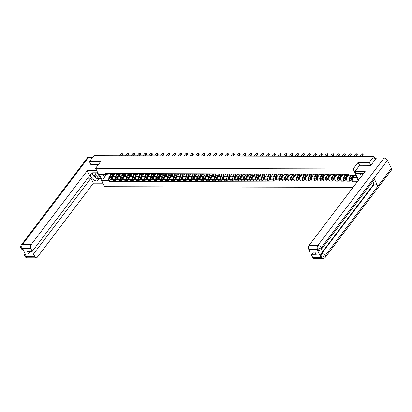 <?xml version="1.0" encoding="UTF-8"?>
<svg xmlns="http://www.w3.org/2000/svg" width="412" height="412" viewBox="0 0 412 412"><rect width="100%" height="100%" fill="white"/><g stroke="black" fill="none" stroke-linecap="round" stroke-linejoin="round"><path stroke-width="0.62" d="M370.779 165.32L369.332 162.374L373.818 156.457L93.905 155.69L89.419 161.607L100.605 161.638L95.579 168.266L104.607 186.698L353.043 187.378M369.332 162.374L358.152 162.343L353.125 168.972L95.579 168.266M375.306 159.495L373.818 156.457M89.419 161.607L90.861 164.553M114.948 173.565L112.821 176.362A2.178 1.329 90.2 0 0 112.615 179.426L113.166 180.549L115.643 180.559L115.092 179.431A2.178 1.329 -89.8 0 1 115.298 176.372L116.663 174.575M112.311 173.756L109.834 173.751A2.178 1.329 90.2 0 0 110.864 174.559L113.341 174.564A2.178 1.329 -89.8 0 1 112.311 173.756L112.213 173.555M116.395 179.565L115.643 180.559M114.577 173.56L114.181 174.085A2.178 1.329 -89.8 0 1 113.341 174.564M120.798 173.581L118.677 176.377A2.178 1.329 90.2 0 0 118.471 179.441L119.022 180.564L121.499 180.574L120.948 179.447A2.178 1.329 -89.8 0 1 121.154 176.388L122.519 174.59M115.592 173.565L115.69 173.766A2.178 1.329 90.2 0 0 116.72 174.575L119.197 174.585A2.178 1.329 -89.8 0 1 118.167 173.771L118.069 173.57M122.251 179.581L121.499 180.574M120.433 173.581L120.036 174.101A2.178 1.329 -89.8 0 1 119.197 174.585M126.654 173.596L124.532 176.398A2.178 1.329 90.2 0 0 124.326 179.457L124.877 180.585L127.354 180.59L126.803 179.467A2.178 1.329 -89.8 0 1 127.009 176.403L128.374 174.606M121.447 173.581L121.545 173.782A2.178 1.329 90.2 0 0 122.575 174.59L125.052 174.6A2.178 1.329 -89.8 0 1 124.022 173.787L123.924 173.586M128.106 179.596L127.354 180.59M126.288 173.596L125.892 174.116A2.178 1.329 -89.8 0 1 125.052 174.6M132.51 173.612L130.388 176.413A2.178 1.329 90.2 0 0 130.182 179.472L130.733 180.6L133.21 180.605L132.659 179.483A2.178 1.329 -89.8 0 1 132.865 176.418L134.224 174.621M127.303 173.596L127.401 173.797A2.178 1.329 90.2 0 0 128.431 174.611L130.908 174.616A2.178 1.329 -89.8 0 1 129.878 173.802L129.78 173.607M133.962 179.611L133.21 180.605M132.139 173.612L131.747 174.132A2.178 1.329 -89.8 0 1 130.908 174.616M138.365 173.627L136.243 176.429A2.178 1.329 90.2 0 0 136.037 179.493L136.588 180.616L139.065 180.621L138.514 179.498A2.178 1.329 -89.8 0 1 138.72 176.434L140.08 174.637M133.158 173.612L133.256 173.812A2.178 1.329 90.2 0 0 134.286 174.626L136.763 174.631A2.178 1.329 -89.8 0 1 135.733 173.818L135.636 173.622M139.817 179.627L139.065 180.621M137.994 173.627L137.603 174.147A2.178 1.329 -89.8 0 1 136.763 174.631M144.221 173.643L142.099 176.444A2.178 1.329 90.2 0 0 141.893 179.508L142.444 180.631L144.921 180.636L144.37 179.514A2.178 1.329 -89.8 0 1 144.576 176.449L145.936 174.652M139.014 173.627L139.112 173.828A2.178 1.329 90.2 0 0 140.142 174.642L142.619 174.647A2.178 1.329 -89.8 0 1 141.589 173.838L141.491 173.637M145.673 179.647L144.921 180.636M143.85 173.643L143.453 174.163A2.178 1.329 -89.8 0 1 142.619 174.647M150.076 173.658L147.954 176.46A2.178 1.329 90.2 0 0 147.748 179.524L148.299 180.647L150.777 180.652L150.226 179.529A2.178 1.329 -89.8 0 1 150.432 176.465L151.791 174.667M144.87 173.648L144.967 173.843A2.178 1.329 90.2 0 0 145.997 174.657L148.475 174.662A2.178 1.329 -89.8 0 1 147.445 173.854L147.347 173.653M151.528 179.663L150.777 180.652M149.705 173.658L149.309 174.178A2.178 1.329 -89.8 0 1 148.475 174.662M155.932 173.673L153.81 176.475A2.178 1.329 90.2 0 0 153.604 179.539L154.155 180.662L156.632 180.667L156.081 179.544A2.178 1.329 -89.8 0 1 156.287 176.48L157.647 174.688M150.725 173.663L150.823 173.859A2.178 1.329 90.2 0 0 151.853 174.673L154.33 174.678A2.178 1.329 -89.8 0 1 153.3 173.869L153.202 173.668M157.384 179.678L156.632 180.667M155.561 173.673L155.164 174.199A2.178 1.329 -89.8 0 1 154.33 174.678M161.787 173.694L159.665 176.49A2.178 1.329 90.2 0 0 159.459 179.555L160.011 180.677L162.488 180.688L161.937 179.56A2.178 1.329 -89.8 0 1 162.143 176.501L163.502 174.703M156.581 173.679L156.678 173.879A2.178 1.329 90.2 0 0 157.708 174.688L160.186 174.693A2.178 1.329 -89.8 0 1 159.156 173.885L159.058 173.684M163.24 179.694L162.488 180.688M161.416 173.689L161.02 174.214A2.178 1.329 -89.8 0 1 160.186 174.693M167.643 173.71L165.516 176.506A2.178 1.329 90.2 0 0 165.315 179.57L165.861 180.693L168.338 180.703L167.792 179.575A2.178 1.329 -89.8 0 1 167.993 176.516L169.358 174.719M162.431 173.694L162.529 173.895A2.178 1.329 90.2 0 0 163.564 174.703L166.041 174.709A2.178 1.329 -89.8 0 1 165.006 173.9L164.908 173.699M169.095 179.709L168.338 180.703M167.272 173.704L166.875 174.23A2.178 1.329 -89.8 0 1 166.041 174.709M173.493 173.725L171.371 176.521A2.178 1.329 90.2 0 0 171.165 179.586L171.716 180.713L174.194 180.719L173.643 179.596A2.178 1.329 -89.8 0 1 173.849 176.532L175.213 174.734M168.287 173.71L168.384 173.91A2.178 1.329 90.2 0 0 169.414 174.719L171.892 174.729A2.178 1.329 -89.8 0 1 170.862 173.916L170.764 173.715M174.946 179.725L174.194 180.719M173.128 173.725L172.731 174.245A2.178 1.329 -89.8 0 1 171.892 174.729M179.349 173.74L177.227 176.542A2.178 1.329 90.2 0 0 177.021 179.601L177.572 180.729L180.049 180.734L179.498 179.611A2.178 1.329 -89.8 0 1 179.704 176.547L181.069 174.75M174.142 173.725L174.24 173.926A2.178 1.329 90.2 0 0 175.27 174.734L177.747 174.745A2.178 1.329 -89.8 0 1 176.717 173.931L176.619 173.73M180.801 179.74L180.049 180.734M178.983 173.74L178.587 174.261A2.178 1.329 -89.8 0 1 177.747 174.745M185.204 173.756L183.083 176.557A2.178 1.329 90.2 0 0 182.877 179.617L183.428 180.744L185.905 180.75L185.354 179.627A2.178 1.329 -89.8 0 1 185.56 176.563L186.924 174.765M179.998 173.74L180.095 173.941A2.178 1.329 90.2 0 0 181.125 174.755L183.603 174.76A2.178 1.329 -89.8 0 1 182.573 173.946L182.475 173.751M186.657 179.756L185.905 180.75M184.839 173.756L184.442 174.276A2.178 1.329 -89.8 0 1 183.603 174.76M191.06 173.771L188.938 176.573A2.178 1.329 90.2 0 0 188.732 179.637L189.283 180.76L191.76 180.765L191.209 179.642A2.178 1.329 -89.8 0 1 191.415 176.578L192.775 174.781M185.853 173.756L185.951 173.957A2.178 1.329 90.2 0 0 186.981 174.77L189.458 174.776A2.178 1.329 -89.8 0 1 188.428 173.962L188.33 173.766M192.512 179.771L191.76 180.765M190.689 173.771L190.298 174.291A2.178 1.329 -89.8 0 1 189.458 174.776M196.915 173.787L194.794 176.588A2.178 1.329 90.2 0 0 194.588 179.653L195.139 180.775L197.616 180.78L197.065 179.658A2.178 1.329 -89.8 0 1 197.271 176.594L198.63 174.796M191.709 173.771L191.807 173.972A2.178 1.329 90.2 0 0 192.837 174.786L195.314 174.791A2.178 1.329 -89.8 0 1 194.284 173.982L194.186 173.782M198.368 179.792L197.616 180.78M196.545 173.787L196.153 174.307A2.178 1.329 -89.8 0 1 195.314 174.791M202.771 173.802L200.649 176.604A2.178 1.329 90.2 0 0 200.443 179.668L200.994 180.791L203.471 180.796L202.92 179.673A2.178 1.329 -89.8 0 1 203.126 176.609L204.486 174.817M197.564 173.792L197.662 173.988A2.178 1.329 90.2 0 0 198.692 174.801L201.169 174.806A2.178 1.329 -89.8 0 1 200.139 173.998L200.041 173.797M204.223 179.807L203.471 180.796M202.4 173.802L202.004 174.322A2.178 1.329 -89.8 0 1 201.169 174.806M208.627 173.818L206.505 176.619A2.178 1.329 90.2 0 0 206.299 179.683L206.85 180.806L209.327 180.817L208.776 179.689A2.178 1.329 -89.8 0 1 208.982 176.624L210.341 174.832M203.42 173.807L203.518 174.003A2.178 1.329 90.2 0 0 204.548 174.817L207.025 174.822A2.178 1.329 -89.8 0 1 205.995 174.013L205.897 173.812M210.079 179.823L209.327 180.817M208.256 173.818L207.859 174.343A2.178 1.329 -89.8 0 1 207.025 174.822M214.482 173.838L212.36 176.635A2.178 1.329 90.2 0 0 212.154 179.699L212.705 180.822L215.182 180.832L214.631 179.704A2.178 1.329 -89.8 0 1 214.837 176.645L216.197 174.848M209.275 173.823L209.373 174.024A2.178 1.329 90.2 0 0 210.403 174.832L212.88 174.837A2.178 1.329 -89.8 0 1 211.85 174.029L211.753 173.828M215.934 179.838L215.182 180.832M214.111 173.833L213.715 174.358A2.178 1.329 -89.8 0 1 212.88 174.837M220.338 173.854L218.216 176.65A2.178 1.329 90.2 0 0 218.01 179.714L218.561 180.837L221.038 180.847L220.487 179.72A2.178 1.329 -89.8 0 1 220.693 176.66L222.053 174.863M215.131 173.838L215.229 174.039A2.178 1.329 90.2 0 0 216.259 174.848L218.736 174.858A2.178 1.329 -89.8 0 1 217.706 174.044L217.608 173.843M221.79 179.853L221.038 180.847M219.967 173.849L219.57 174.374A2.178 1.329 -89.8 0 1 218.736 174.858M226.193 173.869L224.066 176.666A2.178 1.329 90.2 0 0 223.86 179.73L224.411 180.858L226.888 180.863L226.337 179.74A2.178 1.329 -89.8 0 1 226.543 176.676L227.908 174.879M220.981 173.854L221.079 174.055A2.178 1.329 90.2 0 0 222.114 174.863L224.592 174.873A2.178 1.329 -89.8 0 1 223.556 174.06L223.458 173.859M227.645 179.869L226.888 180.863M225.822 173.869L225.426 174.389A2.178 1.329 -89.8 0 1 224.592 174.873M232.044 173.885L229.922 176.686A2.178 1.329 90.2 0 0 229.716 179.745L230.267 180.873L232.744 180.878L232.193 179.756A2.178 1.329 -89.8 0 1 232.399 176.691L233.764 174.894M226.837 173.869L226.935 174.07A2.178 1.329 90.2 0 0 227.965 174.879L230.442 174.889A2.178 1.329 -89.8 0 1 229.412 174.075L229.314 173.874M233.496 179.884L232.744 180.878M231.678 173.885L231.281 174.405A2.178 1.329 -89.8 0 1 230.442 174.889M237.899 173.9L235.777 176.702A2.178 1.329 90.2 0 0 235.571 179.761L236.122 180.889L238.6 180.894L238.048 179.771A2.178 1.329 -89.8 0 1 238.254 176.707L239.619 174.909M232.692 173.885L232.79 174.085A2.178 1.329 90.2 0 0 233.82 174.899L236.297 174.904A2.178 1.329 -89.8 0 1 235.267 174.091L235.17 173.895M239.351 179.9L238.6 180.894M237.533 173.9L237.137 174.42A2.178 1.329 -89.8 0 1 236.297 174.904M243.755 173.916L241.633 176.717A2.178 1.329 90.2 0 0 241.427 179.781L241.978 180.904L244.455 180.909L243.904 179.787A2.178 1.329 -89.8 0 1 244.11 176.722L245.475 174.925M238.548 173.9L238.646 174.101A2.178 1.329 90.2 0 0 239.676 174.915L242.153 174.92A2.178 1.329 -89.8 0 1 241.123 174.106L241.025 173.91M245.207 179.915L244.455 180.909M243.389 173.916L242.992 174.436A2.178 1.329 -89.8 0 1 242.153 174.92M249.61 173.931L247.488 176.733A2.178 1.329 90.2 0 0 247.282 179.797L247.833 180.919L250.311 180.925L249.76 179.802A2.178 1.329 -89.8 0 1 249.966 176.738L251.325 174.94M244.404 173.916L244.501 174.116A2.178 1.329 90.2 0 0 245.531 174.93L248.009 174.935A2.178 1.329 -89.8 0 1 246.979 174.127L246.881 173.926M251.062 179.936L250.311 180.925M249.239 173.931L248.848 174.451A2.178 1.329 -89.8 0 1 248.009 174.935M255.466 173.946L253.344 176.748A2.178 1.329 90.2 0 0 253.138 179.812L253.689 180.935L256.166 180.94L255.615 179.817A2.178 1.329 -89.8 0 1 255.821 176.753L257.181 174.961M250.259 173.936L250.357 174.132A2.178 1.329 90.2 0 0 251.387 174.946L253.864 174.951A2.178 1.329 -89.8 0 1 252.834 174.142L252.736 173.941M256.918 179.951L256.166 180.94M255.095 173.946L254.698 174.472A2.178 1.329 -89.8 0 1 253.864 174.951M261.321 173.962L259.2 176.763A2.178 1.329 90.2 0 0 258.993 179.828L259.545 180.95L262.022 180.961L261.471 179.833A2.178 1.329 -89.8 0 1 261.677 176.769L263.036 174.976M256.115 173.952L256.213 174.147A2.178 1.329 90.2 0 0 257.243 174.961L259.72 174.966A2.178 1.329 -89.8 0 1 258.69 174.158L258.592 173.957M262.774 179.967L262.022 180.961M260.95 173.962L260.554 174.487A2.178 1.329 -89.8 0 1 259.72 174.966M267.177 173.982L265.055 176.779A2.178 1.329 90.2 0 0 264.849 179.843L265.4 180.966L267.877 180.976L267.326 179.848A2.178 1.329 -89.8 0 1 267.532 176.789L268.892 174.992M261.97 173.967L262.068 174.168A2.178 1.329 90.2 0 0 263.098 174.976L265.575 174.982A2.178 1.329 -89.8 0 1 264.545 174.173L264.447 173.972M268.629 179.982L267.877 180.976M266.806 173.977L266.409 174.503A2.178 1.329 -89.8 0 1 265.575 174.982M273.032 173.998L270.911 176.794A2.178 1.329 90.2 0 0 270.705 179.859L271.256 180.981L273.733 180.992L273.182 179.864A2.178 1.329 -89.8 0 1 273.388 176.805L274.747 175.007M267.826 173.982L267.924 174.183A2.178 1.329 90.2 0 0 268.954 174.992L271.431 175.002A2.178 1.329 -89.8 0 1 270.401 174.188L270.303 173.988M274.485 179.998L273.733 180.992M272.662 173.993L272.265 174.518A2.178 1.329 -89.8 0 1 271.431 175.002M278.888 174.013L276.766 176.81A2.178 1.329 90.2 0 0 276.56 179.874L277.111 181.002L279.588 181.007L279.037 179.884A2.178 1.329 -89.8 0 1 279.243 176.82L280.603 175.023M273.681 173.998L273.779 174.199A2.178 1.329 90.2 0 0 274.809 175.007L277.286 175.018A2.178 1.329 -89.8 0 1 276.256 174.204L276.158 174.003M280.34 180.013L279.588 181.007M278.517 174.013L278.121 174.534A2.178 1.329 -89.8 0 1 277.286 175.018M284.743 174.029L282.617 176.83A2.178 1.329 90.2 0 0 282.411 179.889L282.962 181.017L285.439 181.023L284.888 179.9A2.178 1.329 -89.8 0 1 285.094 176.836L286.458 175.038M279.532 174.013L279.63 174.214A2.178 1.329 90.2 0 0 280.665 175.023L283.142 175.033A2.178 1.329 -89.8 0 1 282.107 174.219L282.009 174.018M286.196 180.029L285.439 181.023M284.373 174.029L283.976 174.549A2.178 1.329 -89.8 0 1 283.142 175.033M290.594 174.044L288.472 176.846A2.178 1.329 90.2 0 0 288.266 179.905L288.817 181.033L291.294 181.038L290.743 179.915A2.178 1.329 -89.8 0 1 290.949 176.851L292.314 175.054M285.387 174.029L285.485 174.23A2.178 1.329 90.2 0 0 286.515 175.043L288.992 175.048A2.178 1.329 -89.8 0 1 287.962 174.235L287.864 174.039M292.046 180.044L291.294 181.038M290.228 174.044L289.832 174.564A2.178 1.329 -89.8 0 1 288.992 175.048M296.449 174.06L294.328 176.861A2.178 1.329 90.2 0 0 294.122 179.926L294.673 181.048L297.15 181.053L296.599 179.931A2.178 1.329 -89.8 0 1 296.805 176.866L298.17 175.069M291.243 174.044L291.341 174.245A2.178 1.329 90.2 0 0 292.371 175.059L294.848 175.064A2.178 1.329 -89.8 0 1 293.818 174.25L293.72 174.055M297.902 180.065L297.15 181.053M296.084 174.06L295.687 174.58A2.178 1.329 -89.8 0 1 294.848 175.064M302.305 174.075L300.183 176.877A2.178 1.329 90.2 0 0 299.977 179.941L300.528 181.064L303.005 181.069L302.454 179.946A2.178 1.329 -89.8 0 1 302.66 176.882L304.02 175.085M297.098 174.06L297.196 174.261A2.178 1.329 90.2 0 0 298.226 175.074L300.703 175.079A2.178 1.329 -89.8 0 1 299.673 174.271L299.576 174.07M303.757 180.08L303.005 181.069M301.939 174.075L301.543 174.595A2.178 1.329 -89.8 0 1 300.703 175.079M308.161 174.091L306.039 176.892A2.178 1.329 90.2 0 0 305.833 179.956L306.384 181.079L308.861 181.084L308.31 179.962A2.178 1.329 -89.8 0 1 308.516 176.897L309.876 175.105M302.954 174.08L303.052 174.276A2.178 1.329 90.2 0 0 304.082 175.09L306.559 175.095A2.178 1.329 -89.8 0 1 305.529 174.286L305.431 174.085M309.613 180.095L308.861 181.084M307.79 174.091L307.398 174.616A2.178 1.329 -89.8 0 1 306.559 175.095M314.016 174.106L311.894 176.908A2.178 1.329 90.2 0 0 311.688 179.972L312.239 181.095L314.716 181.105L314.165 179.977A2.178 1.329 -89.8 0 1 314.371 176.913L315.731 175.121M308.809 174.096L308.907 174.297A2.178 1.329 90.2 0 0 309.937 175.105L312.414 175.11A2.178 1.329 -89.8 0 1 311.384 174.302L311.287 174.101M315.468 180.111L314.716 181.105M313.645 174.106L313.249 174.631A2.178 1.329 -89.8 0 1 312.414 175.11M319.872 174.127L317.75 176.923A2.178 1.329 90.2 0 0 317.544 179.987L318.095 181.11L320.572 181.12L320.021 179.993A2.178 1.329 -89.8 0 1 320.227 176.933L321.587 175.136M314.665 174.111L314.763 174.312A2.178 1.329 90.2 0 0 315.793 175.121L318.27 175.126A2.178 1.329 -89.8 0 1 317.24 174.317L317.142 174.116M321.324 180.126L320.572 181.12M319.501 174.122L319.104 174.647A2.178 1.329 -89.8 0 1 318.27 175.126M325.727 174.142L323.605 176.939A2.178 1.329 90.2 0 0 323.399 180.003L323.95 181.125L326.428 181.136L325.877 180.008A2.178 1.329 -89.8 0 1 326.083 176.949L327.442 175.152M320.521 174.127L320.618 174.328A2.178 1.329 90.2 0 0 321.648 175.136L324.126 175.146A2.178 1.329 -89.8 0 1 323.096 174.333L322.998 174.132M327.179 180.142L326.428 181.136M325.356 174.137L324.96 174.662A2.178 1.329 -89.8 0 1 324.126 175.146M331.583 174.158L329.461 176.954A2.178 1.329 90.2 0 0 329.255 180.018L329.806 181.146L332.283 181.151L331.732 180.029A2.178 1.329 -89.8 0 1 331.938 176.964L333.298 175.167M326.376 174.142L326.474 174.343A2.178 1.329 90.2 0 0 327.504 175.152L329.981 175.162A2.178 1.329 -89.8 0 1 328.951 174.348L328.853 174.147M333.035 180.157L332.283 181.151M331.212 174.158L330.815 174.678A2.178 1.329 -89.8 0 1 329.981 175.162M337.438 174.173L335.311 176.975A2.178 1.329 90.2 0 0 335.111 180.034L335.662 181.162L338.139 181.167L337.588 180.044A2.178 1.329 -89.8 0 1 337.788 176.98L339.153 175.182M332.227 174.158L332.324 174.358A2.178 1.329 90.2 0 0 333.359 175.167L335.837 175.177A2.178 1.329 -89.8 0 1 334.802 174.364L334.704 174.163M338.891 180.173L338.139 181.167M337.067 174.173L336.671 174.693A2.178 1.329 -89.8 0 1 335.837 175.177M343.294 174.188L341.167 176.99A2.178 1.329 90.2 0 0 340.961 180.049L341.512 181.177L343.989 181.182L343.438 180.059A2.178 1.329 -89.8 0 1 343.644 176.995L345.009 175.198M338.082 174.173L338.18 174.374A2.178 1.329 90.2 0 0 339.21 175.188L341.687 175.193A2.178 1.329 -89.8 0 1 340.657 174.379L340.559 174.183M344.741 180.188L343.989 181.182M342.923 174.188L342.526 174.709A2.178 1.329 -89.8 0 1 341.687 175.193M348.84 174.606L347.022 177.006A2.178 1.329 90.2 0 0 346.816 180.07L347.368 181.192L349.845 181.198L349.294 180.075A2.178 1.329 -89.8 0 1 349.5 177.011L350.751 175.368M343.938 174.188L344.035 174.389A2.178 1.329 90.2 0 0 345.065 175.203L347.543 175.208A2.178 1.329 -89.8 0 1 346.513 174.4L346.415 174.199M350.597 180.209L349.845 181.198M348.696 174.312L348.382 174.724A2.178 1.329 -89.8 0 1 347.543 175.208M106.317 174.776L104.586 177.057L108.902 177.067L110.807 174.559M108.722 173.545L107.784 174.781L103.469 174.77L104.586 177.057L102.361 180.58L99.328 174.384L105.632 174.405L107.784 174.781M354.062 175.455L352.337 177.732L356.653 177.747L355.535 175.46L349.067 175.069L348.645 174.204L105.209 173.534L105.632 174.405M349.067 175.069L355.371 175.085L358.116 180.688L356.653 177.747M357.668 181.28L352.1 181.265L352.337 177.732M108.902 177.067L108.665 180.595L109.092 181.46L352.528 182.13L352.1 181.265M108.665 180.595L102.361 180.58M358.569 180.085L353.125 168.972M359.609 165.32L358.152 162.343M110.545 179.55L109.092 181.46M99.328 174.384L103.469 174.77M355.535 175.46L355.371 175.085M121.282 155.767L122.719 153.877A1.087 0.541 -26.1 0 0 122.833 153.393L123.064 153.872A1.087 0.541 153.9 0 1 122.951 154.356L121.88 155.767M122.833 153.393A1.087 0.541 -26.1 0 0 122.004 153.238A1.087 0.541 -26.1 0 0 120.989 153.872L119.557 155.762M112.867 174.564L111.333 178.035A0.567 0.345 90.2 0 0 111.616 178.937M112.409 174.564L111.029 177.675A1.184 0.721 90.2 0 0 110.972 178.906A1.184 0.721 90.2 0 0 111.611 179.55A1.184 0.721 90.2 0 0 111.93 179.431M111.055 174.559L109.68 177.67A1.184 0.721 90.2 0 0 109.618 178.901A1.184 0.721 90.2 0 0 110.261 179.55L111.611 179.55M112.136 176.624L111.714 177.181M113.048 174.564L111.667 177.675A1.184 0.721 90.2 0 0 111.611 178.906A1.184 0.721 90.2 0 0 112.249 179.555L112.682 179.555M114.84 173.565L114.696 173.895M127.138 155.782L128.57 153.892A1.087 0.541 -26.1 0 0 128.688 153.408L128.92 153.887A1.087 0.541 153.9 0 1 128.807 154.371L127.735 155.782M128.688 153.408A1.087 0.541 -26.1 0 0 127.859 153.254A1.087 0.541 -26.1 0 0 126.845 153.887L125.413 155.777M132.994 155.798L134.425 153.908A1.087 0.541 -26.1 0 0 134.544 153.424L134.775 153.903A1.087 0.541 153.9 0 1 134.662 154.387L133.591 155.798M134.544 153.424A1.087 0.541 -26.1 0 0 133.715 153.269A1.087 0.541 -26.1 0 0 132.7 153.903L131.268 155.793M97.799 172.798L93.102 172.782A5.325 3.281 -142.8 0 0 90.887 173.715A5.325 3.281 -142.8 0 0 91.84 178.314A5.325 3.281 -142.8 0 0 97.165 181.079L101.862 181.089M96.763 170.676L87.256 170.65L89.687 175.61L32.234 251.402L30.89 248.652L22.088 248.668L22.675 248.724L26.559 256.65L26.018 256.686L34.86 256.764A2.843 1.73 90.2 0 0 36.205 257.819A2.843 1.73 90.2 0 0 37.296 257.191L93.4 183.185L90.97 178.226L87.71 178.216M102.902 183.211L93.4 183.185M87.256 170.65L31.158 244.656A2.843 1.73 90.2 0 0 30.89 248.652M23.515 249.78C22.13 249.615 21.259 249.075 20.899 248.158L20.894 248.153C20.919 247.252 19.951 248.153 21.182 245.14L87.421 157.76A2.91 1.792 37.2 0 1 88.632 157.25L92.71 157.26M32.234 251.402L27.393 251.387L28.675 254.003L33.516 254.019L34.86 256.764M33.516 254.019L90.97 178.226M90.82 164.465L98.375 164.573M28.675 254.003L30.653 251.397M92.231 172.88A5.325 3.281 -142.8 0 0 92.669 174.528M93.138 175.337A5.325 3.281 -142.8 0 0 95.708 177.727M96.933 178.324A5.325 3.281 -142.8 0 0 98.947 178.731L97.165 181.079M100.708 178.736L98.947 178.731M23.165 249.718L22.171 248.719M20.899 248.158L22.083 248.668M26.1 256.738A2.843 1.73 -89.8 0 0 27.444 257.799C26.069 257.644 25.194 257.098 24.818 256.156L26.013 256.686M363.276 173.879A5.325 3.281 -142.8 0 0 361.381 173.519L356.05 173.504L355.015 171.382L365.145 171.413L309.046 245.418L317.807 245.444L384.051 158.059L376.413 158.038L370.893 165.32L359.63 165.289L355.015 171.382M360.098 173.514L360.948 175.249M361.298 175.96L361.453 176.279M312.749 257.526L321.514 257.546A2.843 1.73 -89.8 0 0 322.859 258.607L314.093 258.582A2.843 1.73 -89.8 0 1 312.749 257.526L311.405 254.776L313.383 252.17M384.051 158.059A2.91 1.792 37.2 0 1 387.471 160.335L373.952 178.169A2.91 1.792 37.2 0 1 373.952 179.9L321.231 249.451A2.91 1.792 37.2 0 0 321.226 247.715L317.626 249.492L308.779 249.415A2.843 1.73 -89.8 0 1 309.046 245.418M317.08 249.528L318.929 250.589L318.424 250.589A2.843 1.73 -89.8 0 1 317.08 249.528L320.963 257.454A2.843 1.73 -89.8 0 1 321.231 253.462L373.952 183.912L374.462 183.912A2.91 1.792 37.2 0 1 377.871 186.167L391.39 168.333L387.471 160.335M391.39 168.333A2.91 1.792 37.2 0 1 391.4 170.089L325.161 257.469A2.91 1.792 37.2 0 0 325.145 255.718L321.556 257.51M321.231 253.462L321.736 253.462A2.91 1.792 37.2 0 1 325.145 255.718L377.871 186.167L373.952 178.169L321.226 247.715A2.91 1.792 37.2 0 0 317.807 245.444A2.843 1.73 90.2 0 0 317.539 249.44M311.405 254.776L316.246 254.791L314.964 252.175L310.123 252.159L308.779 249.415M373.952 183.912L372.762 181.476M374.462 183.912L321.736 253.462C320.994 254.626 320.907 255.955 321.468 257.459L320.963 257.454M94.472 172.788A3.08 1.895 -142.8 0 0 94.25 174.873A3.08 1.895 -142.8 0 0 97.217 177.201A3.08 1.895 -142.8 0 0 99.39 176.042M95.285 174.523A2.106 1.298 -142.8 0 0 96.964 176.006A2.106 1.298 -142.8 0 0 98.633 175.8A2.106 1.298 -142.8 0 0 98.623 174.534A2.106 1.298 -142.8 0 0 96.944 173.05A2.106 1.298 -142.8 0 0 95.275 173.256A2.106 1.298 -142.8 0 0 95.285 174.523M100.42 178.144L96.351 178.319L92.633 174.868L92.839 172.793M98.257 173.73A3.08 1.895 -142.8 0 0 96.856 172.793M361.535 176.176L360.917 175.605L361.118 173.519M362.586 173.673A3.08 1.895 -142.8 0 0 362.339 175.115M118.723 174.58L117.188 178.051A0.567 0.345 90.2 0 0 117.472 178.952M118.265 174.58L116.884 177.69A1.184 0.721 90.2 0 0 116.828 178.921A1.184 0.721 90.2 0 0 117.466 179.57A1.184 0.721 90.2 0 0 117.786 179.447M116.91 174.575L115.535 177.685A1.184 0.721 90.2 0 0 115.473 178.916A1.184 0.721 90.2 0 0 116.117 179.565L117.466 179.57M117.987 176.64L117.569 177.196M118.898 174.58L117.523 177.69A1.184 0.721 90.2 0 0 117.461 178.921A1.184 0.721 90.2 0 0 118.105 179.57L118.538 179.57M120.695 173.581L120.551 173.91M124.579 174.595L123.044 178.066A0.567 0.345 90.2 0 0 123.327 178.968M124.115 174.595L122.74 177.706A1.184 0.721 90.2 0 0 122.678 178.937A1.184 0.721 90.2 0 0 123.322 179.586A1.184 0.721 90.2 0 0 123.641 179.462M122.766 174.59L121.391 177.701A1.184 0.721 90.2 0 0 121.329 178.937A1.184 0.721 90.2 0 0 121.973 179.581L123.322 179.586M123.842 176.655L123.42 177.212M124.754 174.6L123.379 177.706A1.184 0.721 90.2 0 0 123.317 178.942A1.184 0.721 90.2 0 0 123.96 179.586L124.388 179.586M126.551 173.596L126.407 173.926M138.849 155.813L140.281 153.923A1.087 0.541 -26.1 0 0 140.399 153.439L140.631 153.923A1.087 0.541 153.9 0 1 140.518 154.402L139.447 155.813M140.399 153.439A1.087 0.541 -26.1 0 0 139.57 153.29A1.087 0.541 -26.1 0 0 138.556 153.918L137.124 155.808M144.705 155.829L146.136 153.939A1.087 0.541 -26.1 0 0 146.25 153.46L146.487 153.939A1.087 0.541 153.9 0 1 146.373 154.418L145.302 155.834M146.25 153.46A1.087 0.541 -26.1 0 0 145.426 153.305A1.087 0.541 -26.1 0 0 144.411 153.933L142.979 155.824M150.56 155.844L151.992 153.954A1.087 0.541 -26.1 0 0 152.105 153.475L152.342 153.954A1.087 0.541 153.9 0 1 152.229 154.433L151.158 155.849M152.105 153.475A1.087 0.541 -26.1 0 0 151.281 153.321A1.087 0.541 -26.1 0 0 150.267 153.949L148.83 155.839M130.434 174.616L128.899 178.082A0.567 0.345 90.2 0 0 129.183 178.983M129.971 174.611L128.595 177.721A1.184 0.721 90.2 0 0 128.534 178.952A1.184 0.721 90.2 0 0 129.177 179.601A1.184 0.721 90.2 0 0 129.497 179.477M128.621 174.611L127.246 177.721A1.184 0.721 90.2 0 0 127.184 178.952A1.184 0.721 90.2 0 0 127.823 179.596L129.177 179.601M129.698 176.671L129.275 177.232M130.609 174.616L129.234 177.727A1.184 0.721 90.2 0 0 129.172 178.957A1.184 0.721 90.2 0 0 129.816 179.601L130.244 179.601M132.407 173.612L132.262 173.941M136.29 174.631L134.755 178.097A0.567 0.345 90.2 0 0 135.038 178.999M135.826 174.626L134.451 177.737A1.184 0.721 90.2 0 0 134.389 178.968A1.184 0.721 90.2 0 0 135.033 179.617A1.184 0.721 90.2 0 0 135.352 179.493M134.477 174.626L133.102 177.737A1.184 0.721 90.2 0 0 133.04 178.968A1.184 0.721 90.2 0 0 133.679 179.611L135.033 179.617M135.553 176.691L135.131 177.248M136.465 174.631L135.09 177.742A1.184 0.721 90.2 0 0 135.028 178.973A1.184 0.721 90.2 0 0 135.672 179.617L136.099 179.617M138.262 173.627L138.118 173.957M142.145 174.647L140.61 178.113A0.567 0.345 90.2 0 0 140.894 179.014M141.682 174.647L140.307 177.752A1.184 0.721 90.2 0 0 140.245 178.988A1.184 0.721 90.2 0 0 140.889 179.632A1.184 0.721 90.2 0 0 141.208 179.514M140.332 174.642L138.952 177.752A1.184 0.721 90.2 0 0 138.895 178.983A1.184 0.721 90.2 0 0 139.534 179.627L140.889 179.632M141.409 176.707L140.986 177.263M142.32 174.647L140.945 177.757A1.184 0.721 90.2 0 0 140.883 178.988A1.184 0.721 90.2 0 0 141.522 179.632L141.955 179.637M144.118 173.643L143.973 173.972M148.001 174.662L146.466 178.133A0.567 0.345 90.2 0 0 146.749 179.035M147.537 174.662L146.162 177.773A1.184 0.721 90.2 0 0 146.1 179.004A1.184 0.721 90.2 0 0 146.739 179.647A1.184 0.721 90.2 0 0 147.058 179.529M146.188 174.657L144.808 177.768A1.184 0.721 90.2 0 0 144.751 178.999A1.184 0.721 90.2 0 0 145.39 179.642L146.739 179.647M147.264 176.722L146.842 177.278M148.176 174.662L146.801 177.773A1.184 0.721 90.2 0 0 146.739 179.004A1.184 0.721 90.2 0 0 147.378 179.647L147.81 179.653M149.973 173.658L149.824 173.988M153.856 174.678L152.322 178.149A0.567 0.345 90.2 0 0 152.605 179.05M153.393 174.678L152.018 177.788A1.184 0.721 90.2 0 0 151.956 179.019A1.184 0.721 90.2 0 0 152.595 179.663A1.184 0.721 90.2 0 0 152.914 179.544M152.043 174.673L150.663 177.783A1.184 0.721 90.2 0 0 150.607 179.014A1.184 0.721 90.2 0 0 151.245 179.663L152.595 179.663M153.12 176.738L152.697 177.294M154.031 174.678L152.656 177.788A1.184 0.721 90.2 0 0 152.595 179.019A1.184 0.721 90.2 0 0 153.233 179.668L153.666 179.668M155.829 173.673L155.679 174.003M159.712 174.693L158.172 178.164A0.567 0.345 90.2 0 0 158.455 179.065L158.455 179.065M159.248 174.693L157.873 177.804A1.184 0.721 90.2 0 0 157.811 179.035A1.184 0.721 90.2 0 0 158.45 179.678A1.184 0.721 90.2 0 0 158.769 179.56M157.894 174.688L156.519 177.799A1.184 0.721 90.2 0 0 156.457 179.029A1.184 0.721 90.2 0 0 157.101 179.678L158.45 179.678M158.975 176.753L158.553 177.309M159.887 174.693L158.507 177.804A1.184 0.721 90.2 0 0 158.45 179.035A1.184 0.721 90.2 0 0 159.089 179.683L159.521 179.683M161.684 173.689L161.535 174.018M165.567 174.709L164.028 178.18A0.567 0.345 90.2 0 0 164.311 179.081M165.104 174.709L163.724 177.819A1.184 0.721 90.2 0 0 163.667 179.05A1.184 0.721 90.2 0 0 164.306 179.694A1.184 0.721 90.2 0 0 164.625 179.575M163.749 174.703L162.374 177.814A1.184 0.721 90.2 0 0 162.313 179.045A1.184 0.721 90.2 0 0 162.956 179.694L164.306 179.694M164.831 176.769L164.409 177.325M165.742 174.709L164.362 177.819A1.184 0.721 90.2 0 0 164.306 179.05A1.184 0.721 90.2 0 0 164.944 179.699L165.377 179.699M167.535 173.71L167.39 174.039M171.418 174.724L169.883 178.195A0.567 0.345 90.2 0 0 170.166 179.096M170.959 174.724L169.579 177.835A1.184 0.721 90.2 0 0 169.523 179.065A1.184 0.721 90.2 0 0 170.161 179.714A1.184 0.721 90.2 0 0 170.48 179.591M169.605 174.719L168.23 177.83A1.184 0.721 90.2 0 0 168.168 179.06A1.184 0.721 90.2 0 0 168.812 179.709L170.161 179.714M170.686 176.784L170.264 177.34M171.593 174.724L170.218 177.835A1.184 0.721 90.2 0 0 170.161 179.065A1.184 0.721 90.2 0 0 170.8 179.714L171.232 179.714M173.39 173.725L173.246 174.055M177.273 174.74L175.739 178.211A0.567 0.345 90.2 0 0 176.022 179.112M176.81 174.74L175.435 177.85A1.184 0.721 90.2 0 0 175.378 179.081A1.184 0.721 90.2 0 0 176.017 179.73A1.184 0.721 90.2 0 0 176.336 179.606M175.46 174.74L174.085 177.845A1.184 0.721 90.2 0 0 174.024 179.081A1.184 0.721 90.2 0 0 174.667 179.725L176.017 179.73M176.537 176.8L176.12 177.356M177.448 174.745L176.073 177.85A1.184 0.721 90.2 0 0 176.012 179.086A1.184 0.721 90.2 0 0 176.655 179.73L177.088 179.73M179.246 173.74L179.102 174.07M183.129 174.76L181.594 178.226A0.567 0.345 90.2 0 0 181.877 179.127M182.665 174.755L181.29 177.866A1.184 0.721 90.2 0 0 181.228 179.096A1.184 0.721 90.2 0 0 181.872 179.745A1.184 0.721 90.2 0 0 182.192 179.622M181.316 174.755L179.941 177.866A1.184 0.721 90.2 0 0 179.879 179.096A1.184 0.721 90.2 0 0 180.518 179.74L181.872 179.745M182.392 176.815L181.97 177.376M183.304 174.76L181.929 177.871A1.184 0.721 90.2 0 0 181.867 179.102A1.184 0.721 90.2 0 0 182.511 179.745L182.938 179.745M185.101 173.756L184.957 174.085M188.984 174.776L187.45 178.242A0.567 0.345 90.2 0 0 187.733 179.143M188.521 174.77L187.146 177.881A1.184 0.721 90.2 0 0 187.084 179.112A1.184 0.721 90.2 0 0 187.728 179.761A1.184 0.721 90.2 0 0 188.047 179.637M187.172 174.77L185.797 177.881A1.184 0.721 90.2 0 0 185.735 179.112A1.184 0.721 90.2 0 0 186.373 179.756L187.728 179.761M188.248 176.836L187.826 177.392M189.16 174.776L187.784 177.886A1.184 0.721 90.2 0 0 187.723 179.117A1.184 0.721 90.2 0 0 188.366 179.761L188.794 179.761M190.957 173.771L190.813 174.101M194.84 174.791L193.305 178.262A0.567 0.345 90.2 0 0 193.588 179.158M194.376 174.791L193.001 177.896A1.184 0.721 90.2 0 0 192.94 179.132A1.184 0.721 90.2 0 0 193.583 179.776A1.184 0.721 90.2 0 0 193.903 179.658M193.027 174.786L191.652 177.896A1.184 0.721 90.2 0 0 191.59 179.127A1.184 0.721 90.2 0 0 192.229 179.771L193.583 179.776M194.103 176.851L193.681 177.407M195.015 174.791L193.64 177.902A1.184 0.721 90.2 0 0 193.578 179.132A1.184 0.721 90.2 0 0 194.222 179.776L194.649 179.781M196.812 173.787L196.668 174.116M200.696 174.806L199.161 178.278A0.567 0.345 90.2 0 0 199.444 179.179M200.232 174.806L198.857 177.917A1.184 0.721 90.2 0 0 198.795 179.148A1.184 0.721 90.2 0 0 199.439 179.792A1.184 0.721 90.2 0 0 199.758 179.673M198.883 174.801L197.502 177.912A1.184 0.721 90.2 0 0 197.446 179.143A1.184 0.721 90.2 0 0 198.084 179.787L199.439 179.792M199.959 176.866L199.537 177.423M200.871 174.806L199.496 177.917A1.184 0.721 90.2 0 0 199.434 179.148A1.184 0.721 90.2 0 0 200.072 179.792L200.505 179.797M202.668 173.802L202.524 174.132M206.551 174.822L205.016 178.293A0.567 0.345 90.2 0 0 205.3 179.194M206.088 174.822L204.713 177.933A1.184 0.721 90.2 0 0 204.651 179.163A1.184 0.721 90.2 0 0 205.289 179.807A1.184 0.721 90.2 0 0 205.609 179.689M204.738 174.817L203.358 177.927A1.184 0.721 90.2 0 0 203.301 179.158A1.184 0.721 90.2 0 0 203.94 179.807L205.289 179.807M205.815 176.882L205.392 177.438M206.726 174.822L205.351 177.933A1.184 0.721 90.2 0 0 205.289 179.163A1.184 0.721 90.2 0 0 205.928 179.812L206.361 179.812M208.523 173.818L208.374 174.147M212.407 174.837L210.872 178.308A0.567 0.345 90.2 0 0 211.155 179.21M211.943 174.837L210.568 177.948A1.184 0.721 90.2 0 0 210.506 179.179A1.184 0.721 90.2 0 0 211.145 179.823A1.184 0.721 90.2 0 0 211.464 179.704M210.594 174.832L209.214 177.943A1.184 0.721 90.2 0 0 209.157 179.174A1.184 0.721 90.2 0 0 209.796 179.823L211.145 179.823M211.67 176.897L211.248 177.454M212.582 174.837L211.202 177.948A1.184 0.721 90.2 0 0 211.145 179.179A1.184 0.721 90.2 0 0 211.783 179.828L212.216 179.828M214.379 173.833L214.23 174.163M218.262 174.853L216.722 178.324A0.567 0.345 90.2 0 0 217.006 179.225L217.006 179.225M217.799 174.853L216.418 177.963A1.184 0.721 90.2 0 0 216.362 179.194A1.184 0.721 90.2 0 0 217 179.838A1.184 0.721 90.2 0 0 217.32 179.72M216.444 174.848L215.069 177.958A1.184 0.721 90.2 0 0 215.007 179.189A1.184 0.721 90.2 0 0 215.651 179.838L217 179.838M217.526 176.913L217.103 177.469M218.437 174.853L217.057 177.963A1.184 0.721 90.2 0 0 217 179.194A1.184 0.721 90.2 0 0 217.639 179.843L218.072 179.843M220.235 173.854L220.085 174.183M224.113 174.868L222.578 178.339A0.567 0.345 90.2 0 0 222.861 179.241M223.654 174.868L222.274 177.979A1.184 0.721 90.2 0 0 222.217 179.21A1.184 0.721 90.2 0 0 222.856 179.859A1.184 0.721 90.2 0 0 223.175 179.735M222.3 174.863L220.925 177.974A1.184 0.721 90.2 0 0 220.863 179.205A1.184 0.721 90.2 0 0 221.507 179.853L222.856 179.859M223.381 176.928L222.959 177.484M224.293 174.868L222.913 177.979A1.184 0.721 90.2 0 0 222.856 179.21A1.184 0.721 90.2 0 0 223.495 179.859L223.927 179.859M226.085 173.869L225.941 174.199M229.968 174.884L228.433 178.355A0.567 0.345 90.2 0 0 228.717 179.256M229.51 174.884L228.13 177.994A1.184 0.721 90.2 0 0 228.073 179.225A1.184 0.721 90.2 0 0 228.712 179.874A1.184 0.721 90.2 0 0 229.031 179.75M228.155 174.884L226.78 177.989A1.184 0.721 90.2 0 0 226.718 179.225A1.184 0.721 90.2 0 0 227.362 179.869L228.712 179.874M229.237 176.944L228.815 177.5M230.143 174.889L228.768 177.994A1.184 0.721 90.2 0 0 228.706 179.23A1.184 0.721 90.2 0 0 229.35 179.874L229.783 179.874M231.941 173.885L231.796 174.214M235.824 174.904L234.289 178.37A0.567 0.345 90.2 0 0 234.572 179.272M235.36 174.899L233.985 178.01A1.184 0.721 90.2 0 0 233.923 179.241A1.184 0.721 90.2 0 0 234.567 179.889A1.184 0.721 90.2 0 0 234.886 179.766M234.011 174.899L232.636 178.01A1.184 0.721 90.2 0 0 232.574 179.241A1.184 0.721 90.2 0 0 233.218 179.884L234.567 179.889M235.087 176.959L234.665 177.52M235.999 174.904L234.624 178.015A1.184 0.721 90.2 0 0 234.562 179.246A1.184 0.721 90.2 0 0 235.206 179.889L235.638 179.889M237.796 173.9L237.652 174.23M156.416 155.86L157.847 153.97A1.087 0.541 -26.1 0 0 157.961 153.491L158.198 153.97A1.087 0.541 153.9 0 1 158.084 154.448L157.013 155.865M157.961 153.491A1.087 0.541 -26.1 0 0 157.137 153.336A1.087 0.541 -26.1 0 0 156.122 153.964L154.685 155.86M162.271 155.88L163.703 153.985A1.087 0.541 -26.1 0 0 163.816 153.506L164.053 153.985A1.087 0.541 153.9 0 1 163.935 154.464L162.864 155.88M163.816 153.506A1.087 0.541 -26.1 0 0 162.992 153.352A1.087 0.541 -26.1 0 0 161.978 153.98L160.541 155.875M168.122 155.896L169.559 154.006A1.087 0.541 -26.1 0 0 169.672 153.522L169.909 154A1.087 0.541 153.9 0 1 169.79 154.485L168.719 155.896M169.672 153.522A1.087 0.541 -26.1 0 0 168.843 153.367A1.087 0.541 -26.1 0 0 167.828 154L166.397 155.891M173.977 155.911L175.414 154.021A1.087 0.541 -26.1 0 0 175.527 153.537L175.764 154.016A1.087 0.541 153.9 0 1 175.646 154.5L174.575 155.911M175.527 153.537A1.087 0.541 -26.1 0 0 174.698 153.382A1.087 0.541 -26.1 0 0 173.684 154.016L172.252 155.906M179.833 155.927L181.27 154.037A1.087 0.541 -26.1 0 0 181.383 153.552L181.615 154.031A1.087 0.541 153.9 0 1 181.501 154.515L180.43 155.927M181.383 153.552A1.087 0.541 -26.1 0 0 180.554 153.398A1.087 0.541 -26.1 0 0 179.539 154.031L178.108 155.921M185.688 155.942L187.12 154.052A1.087 0.541 -26.1 0 0 187.239 153.568L187.47 154.047A1.087 0.541 153.9 0 1 187.357 154.531L186.286 155.942M187.239 153.568A1.087 0.541 -26.1 0 0 186.409 153.413A1.087 0.541 -26.1 0 0 185.395 154.047L183.963 155.937M191.544 155.957L192.976 154.067A1.087 0.541 -26.1 0 0 193.094 153.583L193.326 154.067A1.087 0.541 153.9 0 1 193.213 154.546L192.141 155.957M193.094 153.583A1.087 0.541 -26.1 0 0 192.265 153.434A1.087 0.541 -26.1 0 0 191.25 154.062L189.819 155.952M197.4 155.973L198.831 154.083A1.087 0.541 -26.1 0 0 198.95 153.604L199.181 154.083A1.087 0.541 153.9 0 1 199.068 154.562L197.997 155.978M198.95 153.604A1.087 0.541 -26.1 0 0 198.12 153.449A1.087 0.541 -26.1 0 0 197.106 154.078L195.674 155.968M203.255 155.988L204.687 154.098A1.087 0.541 -26.1 0 0 204.8 153.619L205.037 154.098A1.087 0.541 153.9 0 1 204.924 154.577L203.852 155.993M204.8 153.619A1.087 0.541 -26.1 0 0 203.976 153.465A1.087 0.541 -26.1 0 0 202.962 154.093L201.53 155.983M209.111 156.004L210.542 154.114A1.087 0.541 -26.1 0 0 210.656 153.635L210.893 154.114A1.087 0.541 153.9 0 1 210.779 154.593L209.708 156.009M210.656 153.635A1.087 0.541 -26.1 0 0 209.832 153.48A1.087 0.541 -26.1 0 0 208.817 154.109L207.38 156.004M214.966 156.024L216.398 154.129A1.087 0.541 -26.1 0 0 216.511 153.65L216.748 154.129A1.087 0.541 153.9 0 1 216.63 154.608L215.558 156.024M216.511 153.65A1.087 0.541 -26.1 0 0 215.687 153.496A1.087 0.541 -26.1 0 0 214.673 154.129L213.236 156.019M220.817 156.04L222.253 154.15A1.087 0.541 -26.1 0 0 222.367 153.666L222.604 154.145A1.087 0.541 153.9 0 1 222.485 154.629L221.414 156.04M222.367 153.666A1.087 0.541 -26.1 0 0 221.543 153.511A1.087 0.541 -26.1 0 0 220.528 154.145L219.091 156.035M226.672 156.055L228.109 154.165A1.087 0.541 -26.1 0 0 228.222 153.681L228.459 154.16A1.087 0.541 153.9 0 1 228.341 154.644L227.27 156.055M228.222 153.681A1.087 0.541 -26.1 0 0 227.393 153.527A1.087 0.541 -26.1 0 0 226.379 154.16L224.947 156.05M232.528 156.071L233.965 154.181A1.087 0.541 -26.1 0 0 234.078 153.697L234.31 154.176A1.087 0.541 153.9 0 1 234.196 154.66L233.125 156.071M234.078 153.697A1.087 0.541 -26.1 0 0 233.249 153.542A1.087 0.541 -26.1 0 0 232.234 154.176L230.802 156.066M238.383 156.086L239.815 154.196A1.087 0.541 -26.1 0 0 239.933 153.712L240.165 154.191A1.087 0.541 153.9 0 1 240.052 154.675L238.981 156.086M239.933 153.712A1.087 0.541 -26.1 0 0 239.104 153.558A1.087 0.541 -26.1 0 0 238.09 154.191L236.658 156.081M244.239 156.102L245.67 154.212A1.087 0.541 -26.1 0 0 245.789 153.727L246.021 154.212A1.087 0.541 153.9 0 1 245.907 154.691L244.836 156.102M245.789 153.727A1.087 0.541 -26.1 0 0 244.96 153.578A1.087 0.541 -26.1 0 0 243.945 154.206L242.513 156.097M250.094 156.117L251.526 154.227A1.087 0.541 -26.1 0 0 251.644 153.748L251.876 154.227A1.087 0.541 153.9 0 1 251.763 154.706L250.692 156.122M251.644 153.748A1.087 0.541 -26.1 0 0 250.815 153.594A1.087 0.541 -26.1 0 0 249.801 154.222L248.369 156.112M255.95 156.133L257.382 154.243A1.087 0.541 -26.1 0 0 257.495 153.764L257.732 154.243A1.087 0.541 153.9 0 1 257.618 154.721L256.547 156.138M257.495 153.764A1.087 0.541 -26.1 0 0 256.671 153.609A1.087 0.541 -26.1 0 0 255.656 154.237L254.225 156.127M261.805 156.148L263.237 154.258A1.087 0.541 -26.1 0 0 263.35 153.779L263.587 154.258A1.087 0.541 153.9 0 1 263.474 154.737L262.403 156.153M263.35 153.779A1.087 0.541 -26.1 0 0 262.526 153.625A1.087 0.541 -26.1 0 0 261.512 154.253L260.08 156.148M267.661 156.169L269.093 154.273A1.087 0.541 -26.1 0 0 269.206 153.794L269.443 154.273A1.087 0.541 153.9 0 1 269.33 154.757L268.258 156.169M269.206 153.794A1.087 0.541 -26.1 0 0 268.382 153.64A1.087 0.541 -26.1 0 0 267.367 154.273L265.931 156.163M241.679 174.92L240.145 178.386A0.567 0.345 90.2 0 0 240.428 179.287M241.216 174.915L239.841 178.025A1.184 0.721 90.2 0 0 239.779 179.256A1.184 0.721 90.2 0 0 240.423 179.905A1.184 0.721 90.2 0 0 240.742 179.781M239.866 174.915L238.491 178.025A1.184 0.721 90.2 0 0 238.43 179.256A1.184 0.721 90.2 0 0 239.068 179.9L240.423 179.905M240.943 176.98L240.52 177.536M241.854 174.92L240.479 178.03A1.184 0.721 90.2 0 0 240.417 179.261A1.184 0.721 90.2 0 0 241.061 179.905L241.489 179.91M243.652 173.916L243.507 174.245M247.535 174.935L246 178.406A0.567 0.345 90.2 0 0 246.283 179.308M247.071 174.935L245.696 178.041A1.184 0.721 90.2 0 0 245.634 179.277A1.184 0.721 90.2 0 0 246.278 179.92A1.184 0.721 90.2 0 0 246.597 179.802M245.722 174.93L244.347 178.041A1.184 0.721 90.2 0 0 244.285 179.272A1.184 0.721 90.2 0 0 244.924 179.915L246.278 179.92M246.798 176.995L246.376 177.551M247.71 174.935L246.335 178.046A1.184 0.721 90.2 0 0 246.273 179.277A1.184 0.721 90.2 0 0 246.917 179.92L247.344 179.926M249.507 173.931L249.363 174.261M253.39 174.951L251.856 178.422A0.567 0.345 90.2 0 0 252.139 179.323M252.927 174.951L251.552 178.061A1.184 0.721 90.2 0 0 251.49 179.292A1.184 0.721 90.2 0 0 252.134 179.936A1.184 0.721 90.2 0 0 252.453 179.817M251.578 174.946L250.202 178.056A1.184 0.721 90.2 0 0 250.141 179.287A1.184 0.721 90.2 0 0 250.779 179.931L252.134 179.936M252.654 177.011L252.232 177.567M253.565 174.951L252.19 178.061A1.184 0.721 90.2 0 0 252.129 179.292A1.184 0.721 90.2 0 0 252.772 179.941L253.2 179.941M255.363 173.946L255.219 174.276M259.246 174.966L257.711 178.437A0.567 0.345 90.2 0 0 257.994 179.338M258.782 174.966L257.407 178.077A1.184 0.721 90.2 0 0 257.346 179.308A1.184 0.721 90.2 0 0 257.989 179.951A1.184 0.721 90.2 0 0 258.309 179.833M257.433 174.961L256.053 178.072A1.184 0.721 90.2 0 0 255.996 179.302A1.184 0.721 90.2 0 0 256.635 179.951L257.989 179.951M258.509 177.026L258.087 177.582M259.421 174.966L258.046 178.077A1.184 0.721 90.2 0 0 257.984 179.308A1.184 0.721 90.2 0 0 258.623 179.956L259.055 179.956M261.218 173.962L261.074 174.291M273.517 156.184L274.948 154.294A1.087 0.541 -26.1 0 0 275.062 153.81L275.298 154.289A1.087 0.541 153.9 0 1 275.18 154.773L274.109 156.184M275.062 153.81A1.087 0.541 -26.1 0 0 274.238 153.655A1.087 0.541 -26.1 0 0 273.223 154.289L271.786 156.179M265.101 174.982L263.567 178.453A0.567 0.345 90.2 0 0 263.85 179.354M264.638 174.982L263.263 178.092A1.184 0.721 90.2 0 0 263.201 179.323A1.184 0.721 90.2 0 0 263.84 179.967A1.184 0.721 90.2 0 0 264.159 179.848M263.289 174.976L261.908 178.087A1.184 0.721 90.2 0 0 261.852 179.318A1.184 0.721 90.2 0 0 262.49 179.967L263.84 179.967M264.365 177.042L263.943 177.598M265.276 174.982L263.901 178.092A1.184 0.721 90.2 0 0 263.84 179.323A1.184 0.721 90.2 0 0 264.478 179.972L264.911 179.972M267.074 173.982L266.924 174.307M279.367 156.2L280.804 154.309A1.087 0.541 -26.1 0 0 280.917 153.825L281.154 154.304A1.087 0.541 153.9 0 1 281.036 154.788L279.964 156.2M280.917 153.825A1.087 0.541 -26.1 0 0 280.088 153.671A1.087 0.541 -26.1 0 0 279.079 154.304L277.642 156.194M270.957 174.997L269.422 178.468A0.567 0.345 90.2 0 0 269.706 179.369M270.493 174.997L269.118 178.108A1.184 0.721 90.2 0 0 269.057 179.338A1.184 0.721 90.2 0 0 269.695 179.987A1.184 0.721 90.2 0 0 270.014 179.864M269.139 174.992L267.764 178.102A1.184 0.721 90.2 0 0 267.707 179.333A1.184 0.721 90.2 0 0 268.346 179.982L269.695 179.987M270.221 177.057L269.798 177.613M271.132 174.997L269.752 178.108A1.184 0.721 90.2 0 0 269.695 179.338A1.184 0.721 90.2 0 0 270.334 179.987L270.766 179.987M272.929 173.998L272.78 174.328M285.222 156.215L286.659 154.325A1.087 0.541 -26.1 0 0 286.773 153.841L287.01 154.32A1.087 0.541 153.9 0 1 286.891 154.804L285.82 156.215M286.773 153.841A1.087 0.541 -26.1 0 0 285.943 153.686A1.087 0.541 -26.1 0 0 284.929 154.32L283.497 156.21M276.812 175.012L275.273 178.484A0.567 0.345 90.2 0 0 275.556 179.385L275.556 179.385M276.349 175.012L274.969 178.123A1.184 0.721 90.2 0 0 274.912 179.354A1.184 0.721 90.2 0 0 275.551 180.003A1.184 0.721 90.2 0 0 275.87 179.879M274.995 175.007L273.619 178.118A1.184 0.721 90.2 0 0 273.558 179.349A1.184 0.721 90.2 0 0 274.201 179.998L275.551 180.003M276.076 177.072L275.654 177.629M276.988 175.012L275.607 178.123A1.184 0.721 90.2 0 0 275.551 179.359A1.184 0.721 90.2 0 0 276.189 180.003L276.622 180.003M278.785 174.013L278.636 174.343M291.078 156.23L292.515 154.34A1.087 0.541 -26.1 0 0 292.628 153.856L292.86 154.335A1.087 0.541 153.9 0 1 292.747 154.819L291.675 156.23M292.628 153.856A1.087 0.541 -26.1 0 0 291.799 153.707A1.087 0.541 -26.1 0 0 290.784 154.335L289.353 156.225M282.663 175.033L281.128 178.499A0.567 0.345 90.2 0 0 281.411 179.4M282.205 175.028L280.824 178.138A1.184 0.721 90.2 0 0 280.768 179.369A1.184 0.721 90.2 0 0 281.406 180.018A1.184 0.721 90.2 0 0 281.726 179.895M280.85 175.028L279.475 178.133A1.184 0.721 90.2 0 0 279.413 179.369A1.184 0.721 90.2 0 0 280.057 180.013L281.406 180.018M281.932 177.088L281.509 177.644M282.843 175.033L281.463 178.144A1.184 0.721 90.2 0 0 281.406 179.375A1.184 0.721 90.2 0 0 282.045 180.018L282.478 180.018M284.635 174.029L284.491 174.358M296.934 156.246L298.365 154.356A1.087 0.541 -26.1 0 0 298.484 153.877L298.715 154.356A1.087 0.541 153.9 0 1 298.602 154.835L297.531 156.246M298.484 153.877A1.087 0.541 -26.1 0 0 297.655 153.722A1.087 0.541 -26.1 0 0 296.64 154.351L295.208 156.241M288.518 175.048L286.984 178.514A0.567 0.345 90.2 0 0 287.267 179.416M288.06 175.043L286.68 178.154A1.184 0.721 90.2 0 0 286.623 179.385A1.184 0.721 90.2 0 0 287.262 180.034A1.184 0.721 90.2 0 0 287.581 179.91M286.706 175.043L285.331 178.154A1.184 0.721 90.2 0 0 285.269 179.385A1.184 0.721 90.2 0 0 285.913 180.029L287.262 180.034M287.782 177.108L287.365 177.665M288.694 175.048L287.318 178.159A1.184 0.721 90.2 0 0 287.257 179.39A1.184 0.721 90.2 0 0 287.9 180.034L288.333 180.034M290.491 174.044L290.347 174.374M302.789 156.261L304.221 154.371A1.087 0.541 -26.1 0 0 304.339 153.892L304.571 154.371A1.087 0.541 153.9 0 1 304.458 154.85L303.387 156.266M304.339 153.892A1.087 0.541 -26.1 0 0 303.51 153.738A1.087 0.541 -26.1 0 0 302.496 154.366L301.064 156.256M294.374 175.064L292.839 178.53A0.567 0.345 90.2 0 0 293.123 179.431M293.911 175.059L292.535 178.169A1.184 0.721 90.2 0 0 292.474 179.405A1.184 0.721 90.2 0 0 293.117 180.049A1.184 0.721 90.2 0 0 293.437 179.926M292.561 175.059L291.186 178.169A1.184 0.721 90.2 0 0 291.124 179.4A1.184 0.721 90.2 0 0 291.768 180.044L293.117 180.049M293.638 177.124L293.215 177.68M294.549 175.064L293.174 178.175A1.184 0.721 90.2 0 0 293.112 179.405A1.184 0.721 90.2 0 0 293.756 180.049L294.189 180.054M296.346 174.06L296.202 174.389M308.645 156.277L310.076 154.387A1.087 0.541 -26.1 0 0 310.195 153.908L310.427 154.387A1.087 0.541 153.9 0 1 310.313 154.866L309.242 156.282M310.195 153.908A1.087 0.541 -26.1 0 0 309.366 153.753A1.087 0.541 -26.1 0 0 308.351 154.382L306.919 156.272M300.23 175.079L298.695 178.55A0.567 0.345 90.2 0 0 298.978 179.452M299.766 175.079L298.391 178.19A1.184 0.721 90.2 0 0 298.329 179.421A1.184 0.721 90.2 0 0 298.973 180.065A1.184 0.721 90.2 0 0 299.292 179.946M298.417 175.074L297.042 178.185A1.184 0.721 90.2 0 0 296.98 179.416A1.184 0.721 90.2 0 0 297.618 180.059L298.973 180.065M299.493 177.139L299.071 177.696M300.405 175.079L299.03 178.19A1.184 0.721 90.2 0 0 298.968 179.421A1.184 0.721 90.2 0 0 299.612 180.065L300.039 180.07M302.202 174.075L302.058 174.405M314.5 156.297L315.932 154.402A1.087 0.541 -26.1 0 0 316.045 153.923L316.282 154.402A1.087 0.541 153.9 0 1 316.169 154.881L315.098 156.297M316.045 153.923A1.087 0.541 -26.1 0 0 315.221 153.769A1.087 0.541 -26.1 0 0 314.207 154.397L312.775 156.292M306.085 175.095L304.55 178.566A0.567 0.345 90.2 0 0 304.834 179.467M305.622 175.095L304.247 178.205A1.184 0.721 90.2 0 0 304.185 179.436A1.184 0.721 90.2 0 0 304.829 180.08A1.184 0.721 90.2 0 0 305.148 179.962M304.272 175.09L302.897 178.2A1.184 0.721 90.2 0 0 302.835 179.431A1.184 0.721 90.2 0 0 303.474 180.075L304.829 180.08M305.349 177.155L304.926 177.711M306.26 175.095L304.885 178.205A1.184 0.721 90.2 0 0 304.823 179.436A1.184 0.721 90.2 0 0 305.467 180.085L305.895 180.085M308.058 174.091L307.913 174.42M320.356 156.313L321.787 154.418A1.087 0.541 -26.1 0 0 321.901 153.939L322.138 154.418A1.087 0.541 153.9 0 1 322.024 154.902L320.953 156.313M321.901 153.939A1.087 0.541 -26.1 0 0 321.077 153.784A1.087 0.541 -26.1 0 0 320.062 154.418L318.631 156.308M311.941 175.11L310.406 178.581A0.567 0.345 90.2 0 0 310.689 179.483M311.477 175.11L310.102 178.221A1.184 0.721 90.2 0 0 310.04 179.452A1.184 0.721 90.2 0 0 310.684 180.095A1.184 0.721 90.2 0 0 311.003 179.977M310.128 175.105L308.748 178.216A1.184 0.721 90.2 0 0 308.691 179.447A1.184 0.721 90.2 0 0 309.33 180.095L310.684 180.095M311.204 177.17L310.782 177.727M312.116 175.11L310.741 178.221A1.184 0.721 90.2 0 0 310.679 179.452A1.184 0.721 90.2 0 0 311.317 180.101L311.75 180.101M313.913 174.106L313.769 174.436M326.211 156.328L327.643 154.438A1.087 0.541 -26.1 0 0 327.756 153.954L327.993 154.433A1.087 0.541 153.9 0 1 327.88 154.917L326.809 156.328M327.756 153.954A1.087 0.541 -26.1 0 0 326.932 153.8A1.087 0.541 -26.1 0 0 325.918 154.433L324.481 156.323M317.796 175.126L316.262 178.597A0.567 0.345 90.2 0 0 316.545 179.498M317.333 175.126L315.958 178.236A1.184 0.721 90.2 0 0 315.896 179.467A1.184 0.721 90.2 0 0 316.534 180.111A1.184 0.721 90.2 0 0 316.854 179.993M315.983 175.121L314.603 178.231A1.184 0.721 90.2 0 0 314.547 179.462A1.184 0.721 90.2 0 0 315.185 180.111L316.534 180.111M317.06 177.186L316.637 177.742M317.971 175.126L316.596 178.236A1.184 0.721 90.2 0 0 316.534 179.467A1.184 0.721 90.2 0 0 317.173 180.116L317.606 180.116M319.769 174.127L319.619 174.451M332.067 156.344L333.499 154.454A1.087 0.541 -26.1 0 0 333.612 153.97L333.849 154.448A1.087 0.541 153.9 0 1 333.73 154.933L332.659 156.344M333.612 153.97A1.087 0.541 -26.1 0 0 332.788 153.815A1.087 0.541 -26.1 0 0 331.773 154.448L330.336 156.339M323.652 175.141L322.117 178.612A0.567 0.345 90.2 0 0 322.4 179.514M323.188 175.141L321.813 178.252A1.184 0.721 90.2 0 0 321.751 179.483A1.184 0.721 90.2 0 0 322.39 180.132A1.184 0.721 90.2 0 0 322.709 180.008M321.839 175.136L320.459 178.247A1.184 0.721 90.2 0 0 320.402 179.477A1.184 0.721 90.2 0 0 321.041 180.126L322.39 180.132M322.915 177.201L322.493 177.757M323.827 175.141L322.452 178.252A1.184 0.721 90.2 0 0 322.39 179.483A1.184 0.721 90.2 0 0 323.029 180.132L323.461 180.132M325.624 174.142L325.475 174.472M337.917 156.359L339.354 154.469A1.087 0.541 -26.1 0 0 339.467 153.985L339.704 154.464A1.087 0.541 153.9 0 1 339.586 154.948L338.515 156.359M339.467 153.985A1.087 0.541 -26.1 0 0 338.638 153.831A1.087 0.541 -26.1 0 0 337.629 154.464L336.192 156.354M329.507 175.157L327.967 178.628A0.567 0.345 90.2 0 0 328.256 179.529M329.044 175.157L327.669 178.267A1.184 0.721 90.2 0 0 327.607 179.498A1.184 0.721 90.2 0 0 328.246 180.147A1.184 0.721 90.2 0 0 328.565 180.023M327.689 175.152L326.314 178.262A1.184 0.721 90.2 0 0 326.252 179.493A1.184 0.721 90.2 0 0 326.896 180.142L328.246 180.147M328.771 177.217L328.349 177.773M329.682 175.157L328.302 178.267A1.184 0.721 90.2 0 0 328.246 179.503A1.184 0.721 90.2 0 0 328.884 180.147L329.317 180.147M331.48 174.158L331.33 174.487M343.773 156.375L345.21 154.485A1.087 0.541 -26.1 0 0 345.323 154L345.56 154.479A1.087 0.541 153.9 0 1 345.441 154.963L344.37 156.375M345.323 154A1.087 0.541 -26.1 0 0 344.494 153.851A1.087 0.541 -26.1 0 0 343.479 154.479L342.048 156.369M335.363 175.177L333.823 178.643A0.567 0.345 90.2 0 0 334.106 179.544L334.106 179.544M334.899 175.172L333.519 178.283A1.184 0.721 90.2 0 0 333.463 179.514A1.184 0.721 90.2 0 0 334.101 180.162A1.184 0.721 90.2 0 0 334.42 180.039M333.545 175.172L332.17 178.278A1.184 0.721 90.2 0 0 332.108 179.514A1.184 0.721 90.2 0 0 332.752 180.157L334.101 180.162M334.626 177.232L334.204 177.788M335.538 175.177L334.158 178.288A1.184 0.721 90.2 0 0 334.101 179.519A1.184 0.721 90.2 0 0 334.74 180.162L335.172 180.162M337.33 174.173L337.186 174.503M349.628 156.39L351.065 154.5A1.087 0.541 -26.1 0 0 351.178 154.021L351.41 154.5A1.087 0.541 153.9 0 1 351.297 154.979L350.226 156.39M351.178 154.021A1.087 0.541 -26.1 0 0 350.349 153.867A1.087 0.541 -26.1 0 0 349.335 154.495L347.903 156.385M341.213 175.193L339.679 178.659A0.567 0.345 90.2 0 0 339.962 179.56M340.755 175.188L339.375 178.298A1.184 0.721 90.2 0 0 339.318 179.529A1.184 0.721 90.2 0 0 339.957 180.178A1.184 0.721 90.2 0 0 340.276 180.054M339.4 175.188L338.025 178.298A1.184 0.721 90.2 0 0 337.964 179.529A1.184 0.721 90.2 0 0 338.607 180.173L339.957 180.178M340.482 177.253L340.06 177.809M341.394 175.193L340.013 178.303A1.184 0.721 90.2 0 0 339.957 179.534A1.184 0.721 90.2 0 0 340.595 180.178L341.028 180.178M343.186 174.188L343.042 174.518M355.484 156.405L356.916 154.515A1.087 0.541 -26.1 0 0 357.034 154.037L357.266 154.515A1.087 0.541 153.9 0 1 357.153 154.994L356.081 156.411M357.034 154.037A1.087 0.541 -26.1 0 0 356.205 153.882A1.087 0.541 -26.1 0 0 355.19 154.51L353.759 156.4M347.069 175.208L345.534 178.674A0.567 0.345 90.2 0 0 345.817 179.575M346.61 175.203L345.23 178.314A1.184 0.721 90.2 0 0 345.174 179.55A1.184 0.721 90.2 0 0 345.812 180.193A1.184 0.721 90.2 0 0 346.132 180.07M345.256 175.203L343.881 178.314A1.184 0.721 90.2 0 0 343.819 179.544A1.184 0.721 90.2 0 0 344.463 180.188L345.812 180.193M346.332 177.268L345.915 177.824M347.244 175.208L345.869 178.319A1.184 0.721 90.2 0 0 345.807 179.55A1.184 0.721 90.2 0 0 346.451 180.193L346.883 180.198M361.339 156.421L362.771 154.531A1.087 0.541 -26.1 0 0 362.89 154.052L363.121 154.531A1.087 0.541 153.9 0 1 363.008 155.01L361.937 156.426M362.89 154.052A1.087 0.541 -26.1 0 0 362.06 153.897A1.087 0.541 -26.1 0 0 361.046 154.526L359.614 156.416M352.827 175.45L351.39 178.695A0.567 0.345 90.2 0 0 351.673 179.596M352.363 175.45L351.086 178.334A1.184 0.721 90.2 0 0 351.024 179.565A1.184 0.721 90.2 0 0 351.668 180.209A1.184 0.721 90.2 0 0 351.987 180.09M351.024 175.414L349.737 178.329A1.184 0.721 90.2 0 0 349.675 179.56A1.184 0.721 90.2 0 0 350.318 180.204L351.668 180.209M352.188 177.284L351.766 177.84M353.002 175.455L351.724 178.334A1.184 0.721 90.2 0 0 352.172 180.188M349.5 177.011L347.022 177.006M343.644 176.995L341.167 176.99M337.788 176.98L335.311 176.975M331.938 176.964L329.461 176.954M326.083 176.949L323.605 176.939M320.227 176.933L317.75 176.923M314.371 176.913L311.894 176.908M308.516 176.897L306.039 176.892M302.66 176.882L300.183 176.877M296.805 176.866L294.328 176.861M290.949 176.851L288.472 176.846M285.094 176.836L282.617 176.83M279.243 176.82L276.766 176.81M273.388 176.805L270.911 176.794M267.532 176.789L265.055 176.779M261.677 176.769L259.2 176.763M255.821 176.753L253.344 176.748M249.966 176.738L247.488 176.733M244.11 176.722L241.633 176.717M238.254 176.707L235.777 176.702M232.399 176.691L229.922 176.686M226.543 176.676L224.066 176.666M220.693 176.66L218.216 176.65M214.837 176.645L212.36 176.635M208.982 176.624L206.505 176.619M203.126 176.609L200.649 176.604M197.271 176.594L194.794 176.588M191.415 176.578L188.938 176.573M185.56 176.563L183.083 176.557M179.704 176.547L177.227 176.542M173.849 176.532L171.371 176.521M167.993 176.516L165.516 176.506M162.143 176.501L159.665 176.49M156.287 176.48L153.81 176.475M150.432 176.465L147.954 176.46M144.576 176.449L142.099 176.444M138.72 176.434L136.243 176.429M132.865 176.418L130.388 176.413M127.009 176.403L124.532 176.398M121.154 176.388L118.677 176.377M115.298 176.372L112.821 176.362M340.657 174.379L338.18 174.374M334.802 174.364L332.324 174.358M328.951 174.348L326.474 174.343M323.096 174.333L320.618 174.328M317.24 174.317L314.763 174.312M311.384 174.302L308.907 174.297M305.529 174.286L303.052 174.276M299.673 174.271L297.196 174.261M293.818 174.25L291.341 174.245M287.962 174.235L285.485 174.23M282.107 174.219L279.63 174.214M276.256 174.204L273.779 174.199M270.401 174.188L267.924 174.183M264.545 174.173L262.068 174.168M258.69 174.158L256.213 174.147M252.834 174.142L250.357 174.132M246.979 174.127L244.501 174.116M241.123 174.106L238.646 174.101M235.267 174.091L232.79 174.085M229.412 174.075L226.935 174.07M223.556 174.06L221.079 174.055M217.706 174.044L215.229 174.039M211.85 174.029L209.373 174.024M205.995 174.013L203.518 174.003M200.139 173.998L197.662 173.988M194.284 173.982L191.807 173.972M188.428 173.962L185.951 173.957M182.573 173.946L180.095 173.941M176.717 173.931L174.24 173.926M170.862 173.916L168.384 173.91M165.006 173.9L162.529 173.895M159.156 173.885L156.678 173.879M153.3 173.869L150.823 173.859M147.445 173.854L144.967 173.843M141.589 173.838L139.112 173.828M135.733 173.818L133.256 173.812M129.878 173.802L127.401 173.797M124.022 173.787L121.545 173.782M118.167 173.771L115.69 173.766M346.513 174.4L344.035 174.389M343.438 180.059L340.961 180.049M337.588 180.044L335.111 180.034M331.732 180.029L329.255 180.018M325.877 180.008L323.399 180.003M320.021 179.993L317.544 179.987M314.165 179.977L311.688 179.972M308.31 179.962L305.833 179.956M302.454 179.946L299.977 179.941M296.599 179.931L294.122 179.926M290.743 179.915L288.266 179.905M284.888 179.9L282.411 179.889M279.037 179.884L276.56 179.874M273.182 179.864L270.705 179.859M267.326 179.848L264.849 179.843M261.471 179.833L258.993 179.828M255.615 179.817L253.138 179.812M249.76 179.802L247.282 179.797M243.904 179.787L241.427 179.781M238.048 179.771L235.571 179.761M232.193 179.756L229.716 179.745M226.337 179.74L223.86 179.73M220.487 179.72L218.01 179.714M214.631 179.704L212.154 179.699M208.776 179.689L206.299 179.683M202.92 179.673L200.443 179.668M197.065 179.658L194.588 179.653M191.209 179.642L188.732 179.637M185.354 179.627L182.877 179.617M179.498 179.611L177.021 179.601M173.643 179.596L171.165 179.586M167.792 179.575L165.315 179.57M161.937 179.56L159.459 179.555M156.081 179.544L153.604 179.539M150.226 179.529L147.748 179.524M144.37 179.514L141.893 179.508M138.514 179.498L136.037 179.493M132.659 179.483L130.182 179.472M126.803 179.467L124.326 179.457M120.948 179.447L118.471 179.441M115.092 179.431L112.615 179.426M349.294 180.075L346.816 180.07M375.837 158.795L374.961 158.795M122.719 153.877L122.951 154.356M111.029 177.675L109.68 177.67M112.347 177.68L111.667 177.675M128.57 153.892L128.807 154.371M134.425 153.908L134.662 154.387M88.632 157.25L22.392 244.635L31.158 244.656M21.182 245.14A2.91 1.792 37.2 0 1 22.392 244.635A2.843 1.73 90.2 0 0 22.124 248.632M25.673 254.837L26.054 256.645M116.884 177.69L115.535 177.685M118.203 177.696L117.523 177.69M122.74 177.706L121.391 177.701M124.058 177.711L123.379 177.706M140.281 153.923L140.518 154.402M146.136 153.939L146.373 154.418M151.992 153.954L152.229 154.433M128.595 177.721L127.246 177.721M129.914 177.727L129.234 177.727M134.451 177.737L133.102 177.737M135.764 177.742L135.09 177.742M140.307 177.752L138.952 177.752M141.62 177.757L140.945 177.757M146.162 177.773L144.808 177.768M147.475 177.773L146.801 177.773M152.018 177.788L150.663 177.783M153.331 177.788L152.656 177.788M157.873 177.804L156.519 177.799M159.187 177.804L158.507 177.804M163.724 177.819L162.374 177.814M165.042 177.824L164.362 177.819M169.579 177.835L168.23 177.83M170.898 177.84L170.218 177.835M175.435 177.85L174.085 177.845M176.753 177.855L176.073 177.85M181.29 177.866L179.941 177.866M182.609 177.871L181.929 177.871M187.146 177.881L185.797 177.881M188.464 177.886L187.784 177.886M193.001 177.896L191.652 177.896M194.315 177.902L193.64 177.902M198.857 177.917L197.502 177.912M200.17 177.917L199.496 177.917M204.713 177.933L203.358 177.927M206.026 177.933L205.351 177.933M210.568 177.948L209.214 177.943M211.881 177.953L211.202 177.948M216.418 177.963L215.069 177.958M217.737 177.969L217.057 177.963M222.274 177.979L220.925 177.974M223.592 177.984L222.913 177.979M228.13 177.994L226.78 177.989M229.448 177.999L228.768 177.994M233.985 178.01L232.636 178.01M235.303 178.015L234.624 178.015M157.847 153.97L158.084 154.448M163.703 153.985L163.935 154.464M169.559 154.006L169.79 154.485M175.414 154.021L175.646 154.5M181.27 154.037L181.501 154.515M187.12 154.052L187.357 154.531M192.976 154.067L193.213 154.546M198.831 154.083L199.068 154.562M204.687 154.098L204.924 154.577M210.542 154.114L210.779 154.593M216.398 154.129L216.63 154.608M222.253 154.15L222.485 154.629M228.109 154.165L228.341 154.644M233.965 154.181L234.196 154.66M239.815 154.196L240.052 154.675M245.67 154.212L245.907 154.691M251.526 154.227L251.763 154.706M257.382 154.243L257.618 154.721M263.237 154.258L263.474 154.737M269.093 154.273L269.33 154.757M239.841 178.025L238.491 178.025M241.159 178.03L240.479 178.03M245.696 178.041L244.347 178.041M247.015 178.046L246.335 178.046M251.552 178.061L250.202 178.056M252.865 178.061L252.19 178.061M257.407 178.077L256.053 178.072M258.721 178.077L258.046 178.077M274.948 154.294L275.18 154.773M263.263 178.092L261.908 178.087M264.576 178.097L263.901 178.092M280.804 154.309L281.036 154.788M269.118 178.108L267.764 178.102M270.432 178.113L269.752 178.108M286.659 154.325L286.891 154.804M274.969 178.123L273.619 178.118M276.287 178.128L275.607 178.123M292.515 154.34L292.747 154.819M280.824 178.138L279.475 178.133M282.143 178.144L281.463 178.144M298.365 154.356L298.602 154.835M286.68 178.154L285.331 178.154M287.998 178.159L287.318 178.159M304.221 154.371L304.458 154.85M292.535 178.169L291.186 178.169M293.854 178.175L293.174 178.175M310.076 154.387L310.313 154.866M298.391 178.19L297.042 178.185M299.709 178.19L299.03 178.19M315.932 154.402L316.169 154.881M304.247 178.205L302.897 178.2M305.56 178.205L304.885 178.205M321.787 154.418L322.024 154.902M310.102 178.221L308.748 178.216M311.415 178.221L310.741 178.221M327.643 154.438L327.88 154.917M315.958 178.236L314.603 178.231M317.271 178.242L316.596 178.236M333.499 154.454L333.73 154.933M321.813 178.252L320.459 178.247M323.126 178.257L322.452 178.252M339.354 154.469L339.586 154.948M327.669 178.267L326.314 178.262M328.982 178.272L328.302 178.267M345.21 154.485L345.441 154.963M333.519 178.283L332.17 178.278M334.838 178.288L334.158 178.288M351.065 154.5L351.297 154.979M339.375 178.298L338.025 178.298M340.693 178.303L340.013 178.303M356.916 154.515L357.153 154.994M345.23 178.314L343.881 178.314M346.549 178.319L345.869 178.319M362.771 154.531L363.008 155.01M351.086 178.334L349.737 178.329M352.296 178.334L351.724 178.334M374.858 158.584L375.996 158.589M27.444 257.799L36.205 257.819M24.818 256.151C24.849 255.229 23.875 256.207 25.111 253.159M322.859 258.607C323.332 258.788 324.1 258.406 325.161 257.469M318.929 250.589C319.398 250.769 320.165 250.388 321.231 249.451"/></g></svg>
